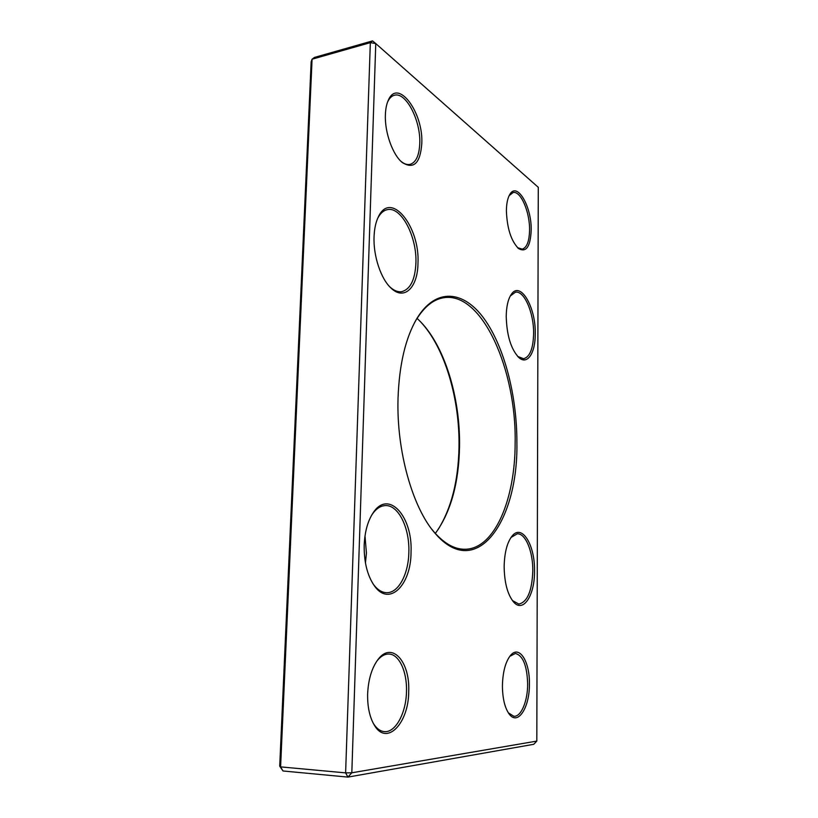 <?xml version="1.0" encoding="UTF-8"?>
<svg xmlns="http://www.w3.org/2000/svg" width="818" height="818" viewBox="0 0 818 818"><rect width="100%" height="100%" fill="white"/><g stroke="black" fill="none" stroke-linecap="round" stroke-linejoin="round"><path stroke-width="1.23" d="M529.42 683.93C529.757 707.325 517.927 726.118 509.225 714.104C504.788 707.867 502.518 698.367 502.416 685.596C502.814 671.65 505.575 661.517 510.698 655.198C519.399 644.819 529.839 661.609 529.42 683.93M508.326 712.815L513.868 716.282C521.168 717.028 527.753 701.016 527.651 683.909C527.068 665.637 522.968 655.484 515.381 653.459L509.747 656.373M506.393 210.676C506.506 203.498 507.641 198.089 509.798 194.449C517.17 181.228 531.833 206.862 531.189 230.308C530.422 246.77 526.189 252.844 518.52 248.529C511.076 240.891 507.037 228.273 506.393 210.676M385.38 114.857C385.575 109.019 386.536 104.193 388.243 100.369C397.793 77.413 423.591 112.7 421.791 143.682C420.268 163.232 413.816 169.541 402.425 162.618C392.896 155.277 384.624 132.547 385.38 114.857M506.219 316.372C506.383 306.709 508.009 299.48 511.076 294.695C520.115 280.042 535.933 306.965 535.248 333.836C535.422 353.131 527.303 365.493 518.735 357.446C510.933 349.041 506.761 335.349 506.219 316.372M374.051 236.872C374.347 228.743 375.81 222.026 378.417 216.729C390.943 189.909 420.074 226.862 417.978 263.294C417.793 287.415 404.337 301.044 391.076 288.13C381.024 279.091 373.253 256.167 374.051 236.872M504.154 566.414C504.491 552.671 507.088 542.61 511.945 536.209C521.823 523.305 535.044 544.819 534.512 571.015C534.839 595.392 523.152 613.633 513.387 601.772C507.446 594.195 504.369 582.416 504.154 566.414M364.184 545.217C364.777 531.802 367.742 521.025 373.09 512.886C388.499 488.908 412.845 516.506 411.035 552.314C411.076 585.064 389.286 607.242 374.388 585.852C367.364 575.637 363.959 562.099 364.184 545.217M367.63 693.93C368.345 679.267 371.853 667.723 378.141 659.328C391.883 640.985 410.084 661.547 408.714 691.394C408.836 723.092 386.802 746.732 374.317 725.137C369.624 717.151 367.394 706.752 367.63 693.93M398.049 397.875C399.307 364.204 405.585 337.762 416.853 318.55C435.974 287.016 463.939 290.554 484.266 318.908C504.696 347.435 517.109 396.648 516.894 443.151C518.234 521.005 476.413 581.741 435.053 533.264C412.62 508.039 396.27 450.677 398.049 397.875M375.759 43.559L351.822 772.795L536.812 741.088L538.285 187.322L375.759 43.559L370.329 42.659L312.077 59.203L311.157 61.831L279.715 766.18L280.594 766.885L345.615 772.877L370.329 42.659L372.548 40.9L375.759 43.559M437.988 529.716C451.291 508.551 458.295 481.096 459 447.374C459.941 399.082 444.798 347.292 420.34 321.556M517.692 356.423L523.561 358.744C529.86 356.996 533.213 348.642 533.612 333.683C533.97 313.141 524.307 290.359 515.463 292.19L510.309 295.963M517.538 247.639L522.16 249.153C526.833 247.742 529.297 241.392 529.563 230.103C529.931 212.077 520.708 190.512 513.07 192.557L509.154 195.635M536.812 741.088L533.765 744.298L347.926 777.1L345.615 772.877L351.822 772.795L347.926 777.1L282.997 770.975L279.715 766.18M389.45 286.484L389.93 286.944C393.959 290.635 397.896 292.21 401.73 291.658C410.38 289.306 415.104 279.776 415.912 263.059C417.078 236.913 401.27 206.187 387.303 209.664C383.458 210.461 380.278 213.324 377.742 218.263L377.446 218.866M400.994 161.34L401.178 161.494C404.296 163.999 407.231 164.96 410.002 164.377C415.994 162.496 419.245 155.502 419.767 143.395C420.851 120.727 405.963 91.544 394.368 95.266C391.587 96.003 389.337 98.242 387.609 101.974L387.507 102.199M373.09 722.948L373.489 723.623C376.638 728.613 380.288 731.282 384.419 731.619C395.667 732.795 406.249 712.662 406.485 691.374C407.149 671.578 399.061 654.042 388.765 654.042C384.685 653.971 380.82 656.189 377.159 660.709L376.689 661.322M372.865 583.592L373.478 584.471C377.558 589.89 382.006 592.621 386.812 592.672C398.622 592.958 408.54 573.878 408.847 552.222C409.746 527.886 398.315 504.542 385.166 505.596C380.401 505.861 376.086 508.765 372.241 514.297L371.658 515.187M431.873 529.318L434.061 531.976C444.399 543.745 454.808 549.502 465.299 549.256C494.859 548.766 515.217 498.949 515.146 443.029C516.628 370.554 482.416 291.719 443.969 297.691C433.591 299.214 424.297 306.648 416.086 319.981L414.378 322.977M513.387 601.772L512.395 600.535L518.847 604.073C527.385 602.068 532.037 591.025 532.794 570.944C533.05 551.547 525.575 533.193 517.252 533.806L511.005 537.477L511.945 536.209M417.057 318.406L418.55 319.797C444.246 344.122 460.524 397.456 459.532 447.088C458.765 482.559 451.096 510.78 436.526 531.751L435.278 533.367M372.548 40.9L314.439 57.434L312.077 59.203L280.594 766.885L282.997 770.975M365.452 562.989L366.423 553.152L365.002 535.923M508.367 712.887L509.225 714.104M509.788 656.312L510.698 655.198M510.34 295.911L511.076 294.695M517.692 247.793L518.52 248.529M517.733 356.474L518.735 357.446M389.93 286.944L391.076 288.13M377.742 218.263L378.417 216.729M387.609 101.974L388.243 100.369M373.489 723.623L374.317 725.137M372.241 514.297L373.09 512.886M377.159 660.709L378.141 659.328M401.178 161.494L402.425 162.618M509.246 195.451L509.798 194.449M434.061 531.976L435.053 533.264M416.086 319.981L416.853 318.55M373.478 584.471L374.388 585.852"/></g></svg>
